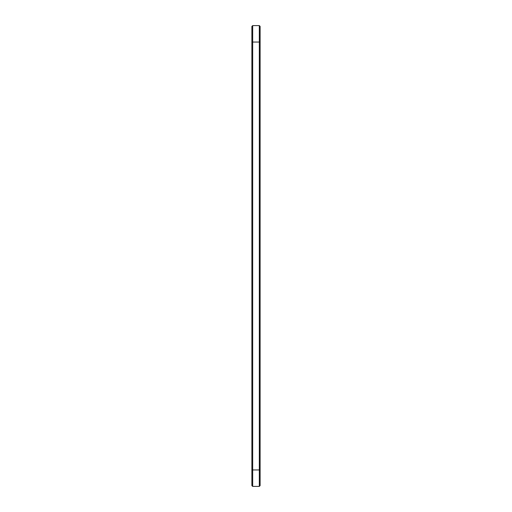 <?xml version="1.0" encoding="UTF-8"?>
<svg xmlns="http://www.w3.org/2000/svg" width="512" height="512" viewBox="0 0 512 512"><rect width="100%" height="100%" fill="white"/><g stroke="black" fill="none" stroke-linecap="round" stroke-linejoin="round"><path stroke-width="0.77" d="M252.678 25.6L252.678 42.054L251.885 42.054L251.885 26.387L252.678 25.6L259.322 25.6L260.115 26.387L260.115 485.613L259.322 486.4L259.322 469.946L260.115 469.946M259.322 25.6L259.322 469.946L252.678 469.946L252.678 486.4L251.885 485.613L251.885 42.054M260.115 42.054L252.678 42.054L252.678 469.946L251.885 469.946M252.678 486.4L259.322 486.4"/></g></svg>
